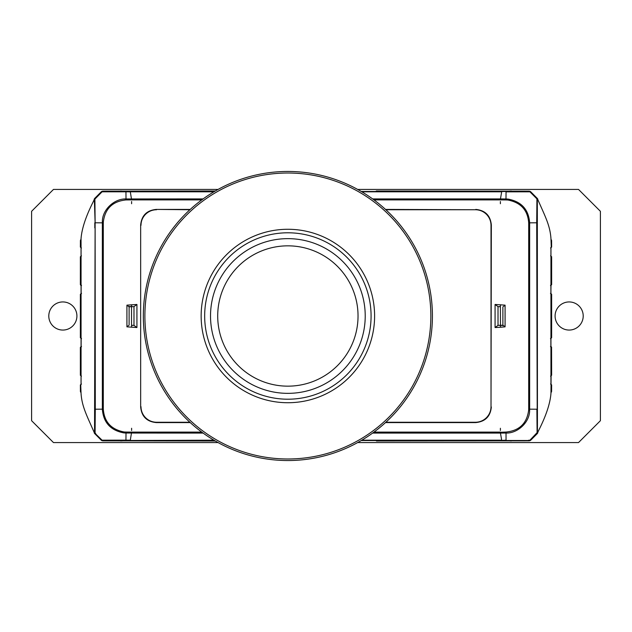 <?xml version="1.0" encoding="UTF-8"?>
<svg xmlns="http://www.w3.org/2000/svg" width="632" height="632" viewBox="0 0 632 632"><rect width="100%" height="100%" fill="white"/><g stroke="black" fill="none" stroke-linecap="round" stroke-linejoin="round"><path stroke-width="0.95" d="M376.396 441.01L529.221 440.852L530.193 440.504L537.437 433.149L538.717 430.353C546.127 415.682 550.203 403.342 550.962 393.349L551.286 384.92L551.183 391.611M537.65 432.786L537.39 432.328L529.924 440.188A1.564 1.564 139.4 0 1 528.952 440.536L361.243 440.536M215.315 441.01L102.779 440.852L125.95 440.149L102.084 440.188L96.261 434.555L94.547 432.075L94.674 433.291L101.807 440.504L102.779 440.852M500.465 325.369L500.394 327.257L505.079 326.847L502.914 325.156L500.41 325.377L503.53 325.567M500.394 430.479L500.394 428.267M537.437 433.149L537.326 198.709L530.193 191.496L529.221 191.148L376.245 190.99M551.001 239.315L551.499 240.381L551.278 247.08L550.954 238.651C550.132 225.98 545.558 217.179 538.717 201.648L537.713 199.364M550.938 247.436L550.922 256.79L551.491 256.782L550.867 293.841M550.962 393.349L551.325 347.418L551.302 375.211M530.193 440.504L506.05 440.504M511.359 441.01L501.776 440.449L506.05 440.156L506.019 433.038C517.292 433.544 529.853 422.516 529.632 410.128L529.656 409.165L536.876 409.212L537.105 432.904M373.962 199.894L500.394 199.894L500.449 198.914L505.987 198.969L505.971 199.941L507.915 200.028C520.831 202.532 527.752 210.132 528.684 222.835L529.656 222.835C528.636 209.484 521.424 201.569 508.01 199.072L505.987 198.969L506.05 191.852L529.916 191.812L536.923 198.867L536.71 222.788L529.656 222.835L529.656 409.165L528.684 409.157L528.668 410.097C526.938 423.385 519.386 430.7 506.011 432.059L500.394 432.288L500.449 433.086L506.019 433.038M94.674 433.291L95.076 433.133L95.29 409.212L103.316 409.165C104.248 421.868 111.169 429.468 124.085 431.972L126.029 432.059L126.013 433.031L203.117 433.086M103.316 222.843L103.332 221.903C105.062 208.615 112.615 201.3 125.989 199.941L125.981 198.962C114.708 198.456 102.147 209.484 102.368 221.872L102.345 222.835L103.316 222.843L103.316 409.165M503.53 306.433L505.079 305.153L495.077 304.458L498.016 306.639L500.465 306.702M498.016 306.639L498.016 325.362L495.077 327.542L500.394 327.257M189.884 209.737L156.262 209.413C146.782 210.338 141.576 215.536 140.66 225.016L140.66 406.984C141.576 416.464 146.782 421.663 156.262 422.587L156.586 422.263C152.296 422.192 148.623 420.675 145.55 417.689C142.571 414.624 141.047 410.942 140.983 406.653M156.262 209.413L190.24 209.413M385.504 209.413L475.414 209.737C479.704 209.808 483.377 211.325 486.45 214.311C489.429 217.376 490.953 221.058 491.017 225.347L491.341 225.016C490.424 215.536 485.218 210.338 475.738 209.413M491.341 225.016L491.017 406.653C490.953 410.942 489.429 414.624 486.45 417.689C483.377 420.675 479.704 422.192 475.414 422.263L475.738 422.587C485.218 421.663 490.424 416.464 491.341 406.984M475.738 422.587L385.504 422.587M190.24 422.587L156.262 422.587M140.66 406.984L140.66 225.016M128.47 325.567L126.921 326.847L136.923 327.542L133.984 325.362L131.535 325.298M133.984 325.362L133.984 306.639L136.923 304.458L126.921 305.153L129.086 306.844L131.59 306.646L131.606 304.743M203.117 198.914L126.013 198.962L125.95 191.496L214.501 191.464M125.981 198.962L126.021 199.941L131.606 199.894L130.31 191.812L213.916 191.812M215.315 190.99L102.779 191.148L101.807 191.496L102.076 191.812L94.895 199.096L95.124 222.788L102.345 222.835L102.345 409.165C103.364 422.516 110.576 430.432 123.99 432.928L126.013 433.031L125.95 440.149L130.31 440.188L131.606 432.106L201.782 432.106M80.999 392.685L80.501 391.619L80.722 384.92L81.046 393.349C81.868 406.028 86.45 414.821 93.283 430.353L94.287 432.636M102.463 440.781L101.491 440.433L94.445 433.331L94.105 432.217M537.895 432.209L537.556 433.331L530.509 440.433L529.537 440.781M500.394 304.743L500.465 325.306M500.394 203.733L500.394 201.521M550.701 338.641L551.641 337.709L551.649 294.291L550.701 293.359M550.899 294.062L550.875 284.574M550.867 294.291L551.388 294.291L551.388 337.709L550.867 337.709L550.875 347.426L551.325 347.418M550.559 255.849L551.633 256.711M550.488 285.522L551.554 284.582L551.641 256.782L551.649 284.582L550.907 285.49M551.278 247.08L550.954 238.651M530.193 191.496L501.863 191.464L511.359 190.99M537.326 198.709L536.923 198.867L537.453 199.925M537.192 409.22L536.71 222.788L537.247 222.788M125.95 191.496L103.048 191.464A1.564 1.564 -40.6 0 0 102.076 191.812L130.31 191.812L120.641 190.99M94.895 199.096L94.61 199.673L94.903 199.088L94.35 199.214L95.124 222.788L94.547 432.075M95.124 227.923L95.29 409.212L94.753 409.212M94.808 222.78L94.808 227.923M81.062 384.564L81.078 375.211L80.509 375.218L80.588 347.418L81.125 347.426L81.133 338.649L81.133 337.709L80.612 337.709L80.612 294.291L81.133 294.291L81.125 284.574L80.588 284.582L80.509 256.782L81.078 256.41M94.35 199.214L93.283 201.648C85.873 216.326 81.797 228.658 81.038 238.651L81.078 256.79M101.807 191.496L94.563 198.851M81.038 238.651L80.359 247.08L81.307 248.013M80.722 384.92L81.046 393.349M131.606 428.267L131.606 430.479M131.606 327.257L131.535 325.369M131.606 201.521L131.606 203.733M131.535 306.631L128.47 306.433M218.072 442.574L53.475 442.574L31.6 420.699L31.6 211.301L53.475 189.426L218.072 189.426M357.673 189.426L578.525 189.426L600.4 211.301L600.4 420.699L578.525 442.574L357.673 442.574M569.148 330.062A14.062 14.062 0 0 0 583.21 316A14.062 14.062 0 0 0 569.148 301.938A14.062 14.062 0 0 0 555.086 316A14.062 14.062 0 0 0 569.148 330.062M62.852 330.062A14.062 14.062 0 0 0 76.914 316A14.062 14.062 0 0 0 62.852 301.938A14.062 14.062 0 0 0 48.79 316A14.062 14.062 0 0 0 62.852 330.062M529.537 191.22L530.509 191.567L537.556 198.669L537.895 199.783M94.105 199.791L94.445 198.669L101.491 191.567L102.463 191.22M131.535 306.694L131.535 325.306M133.984 306.639L131.535 306.702M129.11 306.844L129.11 325.156M81.299 293.359L80.359 294.291L80.351 337.709L81.299 338.641M81.133 337.709L81.133 338.16M81.125 346.968L81.125 347.426M81.441 376.151L80.367 375.29M81.512 346.478L80.446 347.418L80.359 375.218L80.351 347.418L81.094 346.51M81.536 338.649L80.462 337.709L80.462 294.291L80.462 337.709L81.394 338.649M81.133 293.841L81.133 294.291M81.125 284.574L81.125 285.032M81.512 285.522L80.588 284.582L81.307 285.514M81.094 285.467A0.94 0.932 -90.5 0 1 80.446 284.582L80.359 256.782L81.441 255.849M80.477 247.073L81.41 248.013L80.477 247.073L80.817 240.389M80.533 240.468L80.999 239.315M156.586 422.263L189.884 422.263M385.86 422.263L475.414 422.263M491.017 406.653L491.017 225.347M475.414 209.737L385.86 209.737M140.983 225.347C141.047 221.058 142.571 217.376 145.55 214.311C148.623 211.325 152.296 209.808 156.586 209.737M326.152 176.62A144.546 144.546 0 0 0 148.488 277.717A144.546 144.546 0 0 0 249.593 455.38A144.546 144.546 0 0 0 427.256 354.283A144.546 144.546 0 0 0 326.152 176.62M250.003 453.879A142.982 142.982 0 0 0 425.747 353.865A142.982 142.982 0 0 0 325.741 178.121A142.982 142.982 0 0 0 149.997 278.135A142.982 142.982 0 0 0 250.003 453.879M204.247 293.035A86.726 86.726 0 0 0 264.903 399.629A86.726 86.726 0 0 0 371.505 338.965A86.726 86.726 0 0 0 310.841 232.371A86.726 86.726 0 0 0 204.247 293.035M368.108 338.033A83.211 83.211 0 0 1 265.835 396.24A83.211 83.211 0 0 1 207.636 293.967A83.211 83.211 0 0 1 309.909 235.76A83.211 83.211 0 0 1 368.108 338.033M213.284 295.515A77.349 77.349 0 0 1 308.361 241.408A77.349 77.349 0 0 1 362.46 336.485A77.349 77.349 0 0 1 267.391 390.592A77.349 77.349 0 0 1 213.284 295.515M306.457 248.344A70.16 70.16 0 0 0 220.213 297.419A70.16 70.16 0 0 0 269.295 383.656A70.16 70.16 0 0 0 355.532 334.581A70.16 70.16 0 0 0 306.457 248.344M101.807 440.504L103.048 440.536M550.464 293.351L551.538 294.291L551.538 337.709L551.538 294.291L550.606 293.351M550.993 392.756L551.586 391.579L551.641 384.92L550.693 383.987M551.467 391.532L551.001 392.685M550.875 347.426L550.875 346.968M550.867 338.16L550.867 337.709M551.641 375.218L550.701 376.143L551.641 375.218L551.554 347.418L551.641 375.218L550.559 376.151M550.488 346.478L551.554 347.418A0.94 0.932 89.5 0 0 550.907 346.534M502.89 325.156L502.89 306.844M498.016 325.362L500.465 325.298M214.501 440.536L130.137 440.536L120.641 441.01M550.938 248.02L550.938 383.98M537.366 433.102L537.603 432.691M528.099 440.48L529.039 440.133M528.668 410.097L529.632 410.128M201.782 199.894L131.606 199.894M500.394 199.894L505.971 199.941M528.684 409.157L528.684 222.835M373.962 432.106L500.394 432.106M131.606 432.106L126.029 432.059M505.079 305.153L505.079 326.847M495.077 327.542L495.077 304.458M126.921 326.847L126.921 305.153M136.923 304.458L136.923 327.542M361.828 191.812L501.69 191.812L500.449 198.914L372.635 198.914M361.243 191.464L506.058 191.496M103.332 221.903L102.368 221.872M124.085 431.972L123.99 432.928M125.989 432.059L125.973 433.031M372.635 433.086L500.449 433.086L501.69 440.188L361.828 440.188M213.916 440.188L125.942 440.504M551.325 284.582L551.302 256.79M551.333 337.709L551.333 294.291M550.693 255.849L551.649 256.782M551.554 284.582L550.614 285.514M551.523 247.073L550.591 248.013L551.641 247.08L551.586 240.421L550.993 239.244M537.208 198.764L537.642 199.554M536.979 198.843L537.492 199.854M536.71 220.473L537.247 220.576M537.066 432.667L537.358 432.083M537.074 432.73L537.358 432.146M507.915 200.028L508.01 199.072M506.011 199.941L506.027 198.969M81.062 383.98L81.062 248.02M94.634 198.898L94.397 199.309M80.699 256.79L80.675 284.582M80.675 347.418L80.699 375.211M80.667 294.291L80.667 337.709M80.477 384.928L81.41 383.987L80.359 384.92L80.414 391.579L81.007 392.756M133.945 306.646L131.59 306.646M131.59 325.377L133.945 325.354M81.307 376.151L80.351 375.218M80.446 347.418L81.386 346.486M81.394 293.351L80.462 294.291L81.536 293.351M80.359 256.782L81.307 255.849L80.359 256.782L80.351 284.582M103.901 191.52L102.961 191.867M94.926 199.27L94.642 199.854M94.934 199.333L94.642 199.917M95.29 411.527L94.753 411.424M94.792 433.236L94.358 432.446M95.021 433.157L94.508 432.146M550.606 338.649L551.538 337.709L550.464 338.649M551.523 384.928L550.591 383.987L551.641 384.92M500.41 306.623L498.056 306.646M498.056 325.354L500.41 325.354M550.946 256.6L550.962 247.254M81.038 247.254L81.054 256.6M81.054 375.4L81.038 384.746M81.094 347.189L81.101 337.938M81.101 294.062L81.094 284.811M80.359 247.08L80.414 240.421L81.007 239.244M550.962 384.746L550.946 375.4M550.899 337.938L550.907 347.189M550.693 346.486L551.641 347.418"/></g></svg>
